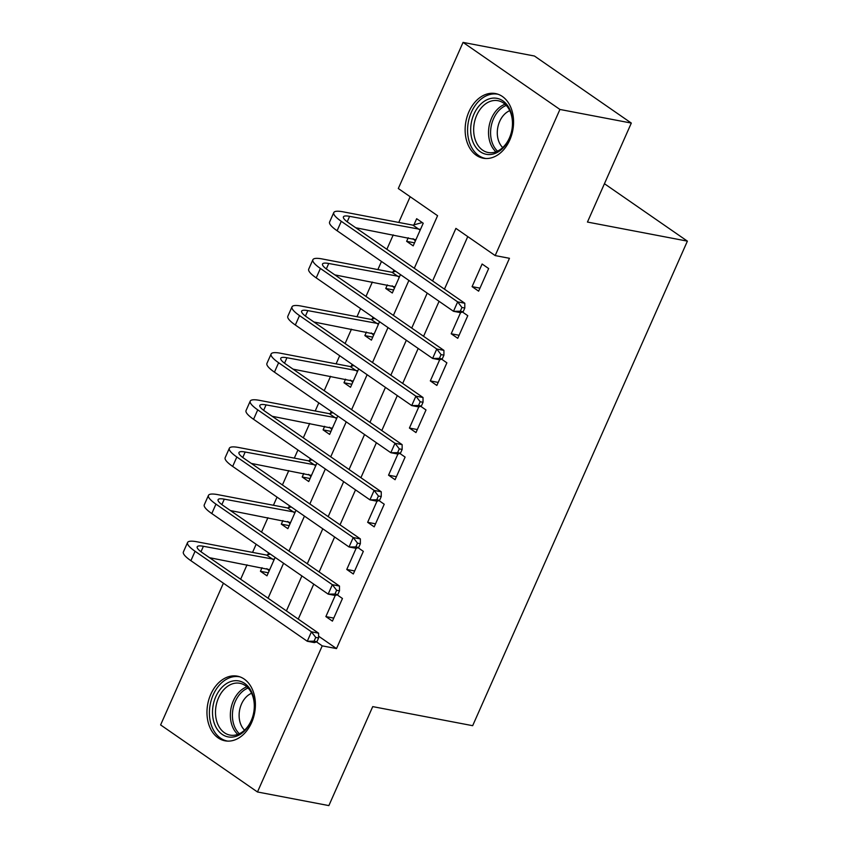 <?xml version="1.0" encoding="UTF-8"?>
<svg xmlns="http://www.w3.org/2000/svg" width="848" height="848" viewBox="0 0 848 848"><rect width="100%" height="100%" fill="white"/><g stroke="black" fill="none" stroke-linecap="round" stroke-linejoin="round"><path stroke-width="1.27" d="M509.775 140.026A32.913 23.85 100.8 0 1 483.18 158.216A32.913 23.85 100.8 0 1 468.933 111.756A32.913 23.85 100.8 0 1 495.518 93.566A32.913 23.85 100.8 0 1 509.775 140.026M251.602 722.623A32.913 23.85 100.8 0 1 225.017 740.813A32.913 23.85 100.8 0 1 210.76 694.353A32.913 23.85 100.8 0 1 237.355 676.163A32.913 23.85 100.8 0 1 251.602 722.623M414.28 268.275L437.579 215.699L398.306 188.521L463.061 42.4L534.441 56.021L631.315 123.077L587.452 222.059L687.389 241.139L472.665 725.687L372.728 706.617L328.865 805.6L257.474 791.979L160.611 724.923L223.406 583.201M410.156 196.725L398.761 222.452M393.239 234.896L386.858 249.291M381.473 261.46L377.869 269.579M372.357 282.034L365.976 296.429M360.58 308.587L356.987 316.717M351.464 329.172L345.083 343.557M339.698 355.725L336.094 363.856M330.572 376.3L324.201 390.695M318.806 402.864L315.212 410.983M309.69 423.438L303.308 437.833M297.924 450.002L294.32 458.121M288.797 470.576L282.426 484.971M277.031 497.129L273.427 505.26M267.915 517.715L261.534 532.099M256.149 544.268L252.545 552.398M247.022 564.842L240.652 579.237M262.011 567.704L260.431 571.276L266.972 575.813L275.123 557.412M268.583 552.875L267.724 554.804M282.893 520.566L281.313 524.149L287.864 528.675L296.016 510.273M289.465 505.737L288.617 507.666M303.785 473.438L302.206 477.011L308.746 481.537L316.898 463.135M310.357 458.609L309.499 460.538M324.667 426.3L323.088 429.872L329.639 434.409L337.79 415.997M331.239 411.471L330.391 413.4M345.56 379.162L343.981 382.734L350.521 387.271L358.672 368.869M352.132 364.333L351.273 366.262M366.453 332.034L364.863 335.607L371.413 340.133L379.565 321.731M373.025 317.194L372.166 319.134M387.335 284.896L385.755 288.468L392.295 292.995L400.457 274.593M393.907 270.067L393.048 271.996M408.227 237.758L406.637 241.33L413.188 245.867L423.216 223.236L416.665 218.71L413.941 224.858M318.594 636.18L336.508 648.582L509.457 258.301L495.179 255.577L455.906 228.388L432.607 280.953M467.757 236.592L444.458 289.157M439.073 301.326L423.576 336.296M418.181 348.464L402.683 383.434M397.299 395.592L381.801 430.561M376.406 442.73L360.909 477.7M355.524 489.868L340.027 524.838M334.631 537.007L319.134 571.976M313.749 584.134L298.252 619.104M335.236 595.466L325.876 616.591L332.427 621.118L342.454 598.497L337.154 594.83M356.128 548.327L346.768 569.453L353.309 573.979L363.336 551.359L358.047 547.691M377.01 501.2L367.65 522.315L374.201 526.852L384.229 504.221L378.929 500.553M397.903 454.062L388.543 475.177L395.083 479.714L405.111 457.083L399.821 453.426M418.785 406.923L409.425 428.049L415.976 432.575L426.003 409.955L420.703 406.287M439.677 359.796L430.318 380.911L436.858 385.437L446.885 362.817L441.596 359.149M460.559 312.658L451.2 333.773L457.75 338.31L467.778 315.679L462.478 312.022M478.632 291.171L488.66 268.54L482.12 264.014L472.092 286.635L478.632 291.171M687.389 241.139L604.444 183.719M631.315 123.077L559.924 109.456L495.179 255.577M463.061 42.4L559.924 109.456M336.508 648.582L322.229 645.858L257.474 791.979M316.495 641.883L322.229 645.858M427.222 293.122L411.725 328.091M406.33 340.26L390.833 375.229M385.448 387.398L369.951 422.368M364.555 434.526L349.058 469.495M343.673 481.664L328.176 516.633M322.781 528.802L307.283 563.772M301.899 575.94L286.401 610.91M268.074 598.222L283.571 563.252M288.956 551.083L304.453 516.114M309.849 503.945L325.346 468.976M330.731 456.818L346.228 421.848M351.623 409.679L367.12 374.71M372.505 362.541L388.002 327.572M393.398 315.403L408.895 280.434M333.762 618.097L325.876 616.591M268.307 572.782L260.431 571.276M414.524 242.835L406.637 241.33M393.642 289.974L385.755 288.468M372.749 337.112L364.863 335.607M351.867 384.239L343.981 382.734M330.974 431.378L323.088 429.872M310.092 478.516L302.206 477.011M289.2 525.654L281.313 524.149M354.655 570.958L346.768 569.453M375.537 523.82L367.65 522.315M396.429 476.682L388.543 475.177M417.311 429.554L409.425 428.049M438.204 382.416L430.318 380.911M459.086 335.278L451.2 333.773M479.979 288.14L472.092 286.635M269.176 570.842L266.844 568.626M316.929 641.735L318.594 637.961L315.742 637.42L314.067 641.194L316.929 641.735L314.407 642.614L307.273 641.258L311.449 631.824L195.072 551.274A31.641 6.667 -156.1 0 1 187.556 542.54A31.641 6.667 -156.1 0 1 196.853 541.766L266.685 555.09L270.332 554.083M269.696 569.655L209.52 557.687M274.275 559.341L203.403 546.292A21.094 4.441 23.9 0 0 197.202 546.812A21.094 4.441 23.9 0 0 202.216 552.631L318.594 633.191L318.594 637.961M314.067 641.194L307.273 641.258L190.895 560.698A31.641 6.667 -156.1 0 1 183.38 551.963L187.556 542.54M315.742 637.42L311.449 631.824L318.594 633.191M273.236 559.627L266.685 555.09M290.058 523.704L287.726 521.488M337.811 594.596L339.486 590.823L336.635 590.282L334.96 594.056L337.811 594.596L335.299 595.476L328.165 594.119L332.342 584.685L215.964 504.136A31.641 6.667 -156.1 0 1 208.449 495.402A31.641 6.667 -156.1 0 1 217.745 494.628L287.578 507.963L291.214 506.945M290.588 522.527L230.402 510.549M295.157 512.203L224.285 499.165A21.094 4.441 23.9 0 0 218.095 499.673A21.094 4.441 23.9 0 0 223.098 505.493L339.476 586.053L339.486 590.823M334.96 594.056L328.165 594.119L211.788 513.559A31.641 6.667 -156.1 0 1 204.273 504.825L208.449 495.402M336.635 590.282L332.342 584.685L339.476 586.053M294.118 512.489L287.578 507.963M310.951 476.565L308.619 474.361M358.704 547.458L360.368 543.695L357.517 543.144L355.842 546.918L358.704 547.458L356.192 548.349L349.047 546.981L353.224 537.558L236.846 456.998A31.641 6.667 -156.1 0 1 229.342 448.263A31.641 6.667 -156.1 0 1 238.627 447.49L308.46 460.824L312.106 459.817M311.47 475.389L251.294 463.421M316.05 465.064L245.178 452.026A21.094 4.441 23.9 0 0 238.977 452.535A21.094 4.441 23.9 0 0 243.991 458.365L360.368 538.915L360.368 543.695M355.842 546.918L349.047 546.981L232.67 466.421A31.641 6.667 -156.1 0 1 225.155 457.697L229.342 448.263M357.517 543.144L353.224 537.558L360.368 538.915M315.011 465.351L308.46 460.824M331.833 429.438L329.501 427.222M379.586 500.331L381.261 496.557L378.409 496.016L376.735 499.779L379.586 500.331L377.074 501.21L369.94 499.843L374.116 490.42L257.739 409.86A31.641 6.667 -156.1 0 1 250.224 401.136A31.641 6.667 -156.1 0 1 259.52 400.362L329.353 413.686L332.988 412.679M332.363 428.251L272.176 416.283M336.932 417.926L266.06 404.888A21.094 4.441 23.9 0 0 259.87 405.408A21.094 4.441 23.9 0 0 264.873 411.227L381.25 491.787L381.261 496.557M376.735 499.779L369.94 499.843L253.563 419.294A31.641 6.667 -156.1 0 1 246.047 410.559L250.224 401.136M378.409 496.016L374.116 490.42L381.25 491.787M335.893 418.223L329.353 413.686M352.726 382.3L350.394 380.084M400.479 453.192L402.153 449.419L399.291 448.878L397.617 452.652L400.479 453.192L397.966 454.072L390.822 452.715L394.998 443.281L278.621 362.732A31.641 6.667 -156.1 0 1 271.116 353.998A31.641 6.667 -156.1 0 1 280.402 353.224L350.235 366.548L353.881 365.541M353.245 381.123L293.069 369.145M357.824 370.799L286.953 357.75A21.094 4.441 23.9 0 0 280.752 358.269A21.094 4.441 23.9 0 0 285.765 364.089L402.143 444.649L402.153 449.419M397.617 452.652L390.822 452.715L274.445 372.155A31.641 6.667 -156.1 0 1 266.929 363.421L271.116 353.998M399.291 448.878L394.998 443.281L402.143 444.649M356.785 371.085L350.235 366.548M252.068 692.996A28.482 20.638 100.8 0 1 243.132 732.237A28.482 20.638 100.8 0 1 214.862 724.849A28.482 20.638 100.8 0 1 223.798 685.597A28.482 20.638 100.8 0 1 252.068 692.996M217.671 723.938A26.373 19.112 -79.2 0 0 229.956 735.089A26.373 19.112 -79.2 0 0 250.054 722.962A26.373 19.112 -79.2 0 0 252.121 694.448A26.373 19.112 -79.2 0 0 239.836 683.287A26.373 19.112 -79.2 0 0 219.738 695.424A26.373 19.112 -79.2 0 0 217.671 723.938M244.563 730.149A20.765 15.052 100.8 0 1 240.832 724.521A20.765 15.052 100.8 0 1 251.602 693.272M239.602 676.799L239.963 676.874A32.701 23.702 -79.2 0 0 239.602 676.799A32.701 23.702 -79.2 0 0 214.671 691.851A32.701 23.702 -79.2 0 0 212.106 727.202A32.701 23.702 -79.2 0 0 227.338 741.035A32.701 23.702 -79.2 0 0 227.73 741.11M473.968 114.098A28.482 20.638 100.8 0 1 502.917 100.87A28.482 20.638 100.8 0 1 509.309 138.563A28.482 20.638 100.8 0 1 480.36 151.781A28.482 20.638 100.8 0 1 473.968 114.098M509.425 137.927A26.373 19.112 -79.2 0 0 498.009 100.7A26.373 19.112 -79.2 0 0 476.703 115.275A26.373 19.112 -79.2 0 0 488.119 152.502A26.373 19.112 -79.2 0 0 509.425 137.927M502.726 147.552A20.765 15.052 100.8 0 1 499.684 121.402A20.765 15.052 100.8 0 1 509.765 110.675M497.765 94.213L498.126 94.276A32.701 23.702 -79.2 0 0 497.765 94.213A32.701 23.702 -79.2 0 0 471.35 112.286A32.701 23.702 -79.2 0 0 485.512 158.449A32.701 23.702 -79.2 0 0 485.904 158.512M373.608 335.161L371.276 332.957M421.361 406.054L423.035 402.291L420.184 401.74L418.509 405.514L421.361 406.054L418.848 406.934L411.715 405.577L415.891 396.154L299.514 315.594A31.641 6.667 -156.1 0 1 291.998 306.859A31.641 6.667 -156.1 0 1 301.294 306.086L371.127 319.42L374.763 318.413M374.138 333.985L313.951 322.007M378.706 323.66L307.835 310.622A21.094 4.441 23.9 0 0 301.644 311.131A21.094 4.441 23.9 0 0 306.647 316.951L423.025 397.511L423.035 402.291M418.509 405.514L411.715 405.577L295.337 325.017A31.641 6.667 -156.1 0 1 287.822 316.283L291.998 306.859M420.184 401.74L415.891 396.154L423.025 397.511M377.667 323.947L371.127 319.42M394.5 288.034L392.168 285.818M442.253 358.927L443.928 355.153L441.066 354.602L439.402 358.375L442.253 358.927L439.741 359.806L432.597 358.439L436.773 349.016L320.396 268.456A31.641 6.667 -156.1 0 1 312.891 259.721A31.641 6.667 -156.1 0 1 322.176 258.947L392.009 272.282L395.656 271.275M395.02 286.847L334.843 274.879M399.599 276.522L328.727 263.484A21.094 4.441 23.9 0 0 322.526 263.993A21.094 4.441 23.9 0 0 327.54 269.823L443.917 350.372L443.928 355.153M439.402 358.375L432.597 358.439L316.219 277.879A31.641 6.667 -156.1 0 1 308.704 269.155L312.891 259.721M441.066 354.602L436.773 349.016L443.917 350.372M398.56 276.808L392.009 272.282M415.382 240.896L413.05 238.68M463.135 311.788L464.81 308.015L461.959 307.474L460.284 311.237L463.135 311.788L460.623 312.668L453.489 311.301L457.666 301.877L341.288 221.317A31.641 6.667 -156.1 0 1 333.773 212.594A31.641 6.667 -156.1 0 1 343.069 211.82L412.902 225.144L422.23 222.558M415.912 239.708L355.725 227.741M420.481 229.384L349.609 216.346A21.094 4.441 23.9 0 0 343.419 216.865A21.094 4.441 23.9 0 0 348.422 222.685L464.799 303.245L464.81 308.015M460.284 311.237L453.489 311.301L337.112 230.751A31.641 6.667 -156.1 0 1 329.596 222.017L333.773 212.594M461.959 307.474L457.666 301.877L464.799 303.245M419.442 229.681L412.902 225.144M200.987 551.751L203.403 546.292M190.895 560.698L195.072 551.274M221.869 504.613L224.285 499.165M211.788 513.559L215.964 504.136M242.761 457.475L245.178 452.026M232.67 466.421L236.846 456.998M263.643 410.337L266.06 404.888M253.563 419.294L257.739 409.86M284.536 363.209L286.953 357.75M274.445 372.155L278.621 362.732M237.79 734.389A26.373 19.112 100.8 0 1 232.543 726.778A26.373 19.112 100.8 0 1 246.874 686.827M248.104 688.035A25.504 18.486 -79.2 0 0 234.525 726.566A25.504 18.486 -79.2 0 0 239.38 733.732M495.963 151.803A26.373 19.112 100.8 0 1 491.575 118.116A26.373 19.112 100.8 0 1 505.037 104.24M506.267 105.438A25.504 18.486 -79.2 0 0 493.525 118.752A25.504 18.486 -79.2 0 0 497.543 151.135M305.418 316.071L307.835 310.622M295.337 325.017L299.514 315.594M326.31 268.933L328.727 263.484M316.219 277.879L320.396 268.456M347.203 221.794L349.609 216.346M337.112 230.751L341.288 221.317"/></g></svg>
